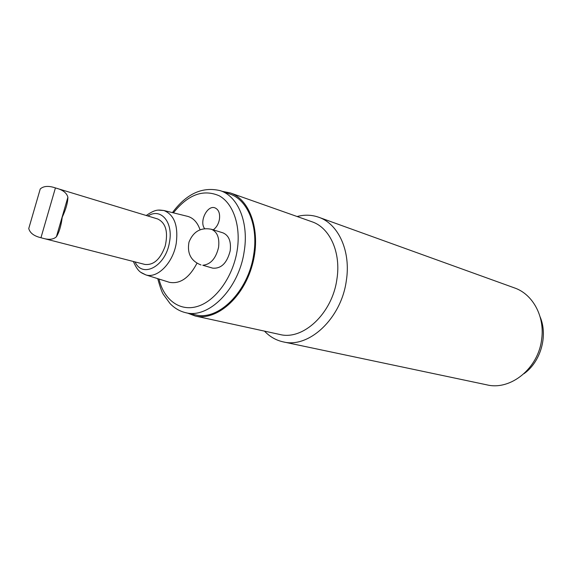 <?xml version="1.0" encoding="UTF-8"?>
<svg xmlns="http://www.w3.org/2000/svg" width="572" height="572" viewBox="0 0 572 572"><rect width="100%" height="100%" fill="white"/><g stroke="black" fill="none" stroke-linecap="round" stroke-linejoin="round"><path stroke-width="0.86" d="M62.234 217.188C65.909 209.373 67.796 202.717 67.889 197.226C66.724 192.893 62.763 189.847 56.006 188.102L55.42 187.923C48.656 185.614 43.594 185.964 40.24 188.967L28.75 228.535C29.944 232.997 34.005 236.064 40.955 237.737L42.778 238.231C48.877 240.018 53.418 239.532 56.406 236.765C59.216 232.246 61.161 225.725 62.234 217.188M56.006 188.102L157.636 218.954C165.816 222.865 168.34 231.875 165.215 245.981C160.439 259.23 153.661 265.387 144.866 264.436L42.778 238.231M230.201 250.793C227.034 263.056 221.2 268.84 212.712 268.146L202.795 265.258C210.625 264.493 215.88 258.537 218.568 247.376C219.669 237.83 217.267 231.789 211.34 229.25L222.93 232.84C228.857 235.371 231.281 241.355 230.201 250.793M204.619 228.6C199.013 221.614 207.357 204.747 214.943 207.85C218.654 209.516 220.148 213.349 219.426 219.355C218.511 224.038 216.438 227.534 213.22 229.837M220.442 190.719L229.865 194.037C247.683 199.757 258.623 226.226 253.625 254.976C248.262 291.534 218.368 321.099 195.488 314.843L185.728 312.705C208.601 318.976 238.61 289.067 244.072 252.145C249.149 223.109 238.259 196.432 220.442 190.719C202.538 186.336 186.536 193.636 172.429 212.612M186.951 216.187L187.923 216.43C193.508 218.125 197.54 222.565 200.028 229.737M196.947 263.277C189.268 277.906 180.094 284.255 169.434 282.325L168.468 282.025M540.118 316.881C548.183 335.757 540.733 361.926 523.945 373.723M318.697 217.238L514.471 287.909C532.704 294.087 544.952 316.302 541.663 339.189C538.445 368.354 510.582 390.762 486.886 384.856L283.233 341.884C308.859 348.548 341.198 318.611 346.282 280.966C351.129 251.423 338.495 223.831 318.697 217.238C311.754 214.793 304.554 214.55 297.09 216.516M264.486 331.124C269.791 336.715 276.04 340.304 283.233 341.884M222.193 191.334L230.316 192.928L311.883 221.736C329.865 227.592 341.291 252.645 336.865 279.429C332.232 313.506 302.967 340.647 279.808 334.47L195.288 316.023L187.544 313.106M230.316 192.928C250.808 199.735 261.526 233.047 252.109 265.658C242.95 298.348 216.295 321.028 195.288 316.023M55.42 187.923L40.955 237.737M173.416 212.855C187.973 194.587 203.224 188.889 219.176 195.767C233.397 203.475 241.191 226.376 237.08 251.001C232.818 277.02 215.794 300.629 197.933 306.27C180.051 312.026 163.957 300 158.98 279.036M140.869 272.343L145.839 274.903C157.529 278.757 173.216 262.727 176.269 243.1C178.364 225.604 174.245 214.743 163.914 210.517L158.337 210.131M147.955 216.016C160.703 207.472 173.402 222.029 169.505 242.013C165.98 266.009 142.621 278.814 135.064 261.926M67.889 197.226L56.406 236.765M211.34 229.25C200.751 227.234 193.293 231.524 188.982 242.128C186.965 253.403 190.977 261.018 201.001 264.979M185.728 312.705C179.801 311.297 174.574 308.251 170.056 303.575L163.492 294.601C162.076 292.692 160.16 287.373 157.743 278.65M187.923 216.43L163.914 210.517C158.608 209.917 155.741 208.887 146.268 215.501M133.355 261.483C138.238 272.444 141.062 272.608 145.839 274.903L169.434 282.325"/></g></svg>
